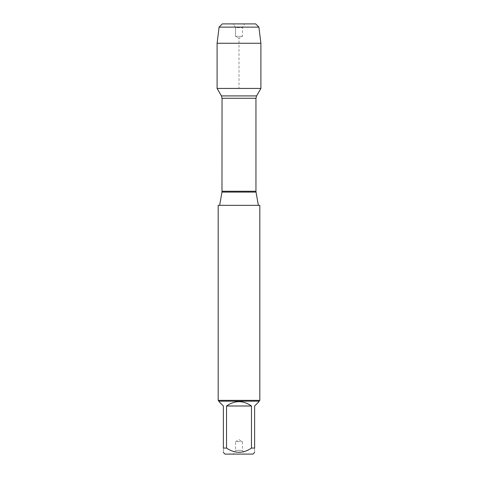 <?xml version="1.0" encoding="UTF-8"?>
<svg xmlns="http://www.w3.org/2000/svg" width="478" height="478" viewBox="0 0 478 478"><rect width="100%" height="100%" fill="white"/><g stroke="black" fill="none" stroke-linecap="round" stroke-linejoin="round"><path stroke-width="0.36" stroke-dasharray="2.39 1.79" d="M219.641 205.319L258.359 205.319L219.641 205.319M218.183 205.319L259.817 205.319M217.096 88.43L260.904 88.43L217.096 88.43L239 88.43L239 38.365L235.558 36.376L235.558 27.628L233.407 23.9L244.593 23.9L233.407 23.9L235.558 27.628L242.442 27.628L235.558 27.628L235.558 36.376L242.442 36.376L235.558 36.376L239 38.365L242.442 36.376L242.442 27.628L244.593 23.9M259.817 400.361L218.183 400.361M233.407 454.1L244.593 454.1L233.407 454.1L235.558 450.372L242.442 450.372L235.558 450.372L235.558 441.624L242.442 441.624L235.558 441.624L239 439.635L242.442 441.624L242.442 450.372L244.593 454.1M225.042 454.1L252.958 454.1M219.02 401.64L223.381 406.001L223.381 448.077C223.381 453.688 223.381 453.688 223.381 448.077L226.53 448.077C234.841 453.688 243.153 453.688 251.47 448.077L254.619 448.077C254.619 453.688 254.619 453.688 254.619 448.077L254.619 406.001L258.98 401.64M226.53 406.001C234.841 400.241 243.159 400.241 251.47 406.001L226.53 406.001L226.53 448.077M251.47 406.001L251.47 448.077M258.98 401.191L219.02 401.191M260.904 43.259L217.096 43.259M219.103 27.127L258.897 27.127M255.67 23.9L222.33 23.9M221.977 192.084L256.023 192.084M255.951 191.266L222.049 191.266M222.049 98.277L255.951 98.277M256.584 95.911L221.416 95.911"/><path stroke-width="0.72" d="M259.817 205.319L218.183 205.319L218.183 400.361L259.817 400.361L259.817 205.319M233.407 23.9L222.33 23.9L219.103 27.127L217.096 43.259L217.096 88.43L221.416 95.911L222.049 98.277L221.977 192.084L256.023 192.084L258.359 205.319M217.096 88.43L260.904 88.43L217.096 88.43L217.096 43.259L260.904 43.259L260.904 88.43L256.584 95.911L221.416 95.911M254.619 452.445L252.958 454.1L225.042 454.1L223.381 452.445M251.47 406.001C243.159 400.241 234.841 400.241 226.53 406.001L251.47 406.001L251.47 448.077C243.153 453.688 234.841 453.688 226.53 448.077L223.381 448.077C223.381 453.688 223.381 453.688 223.381 448.077L223.381 406.001L219.02 401.64L219.02 401.191L258.98 401.191L258.98 401.64L254.619 406.001L254.619 448.077C254.619 453.688 254.619 453.688 254.619 448.077L251.47 448.077M226.53 406.001L226.53 448.077M258.98 401.191L259.817 400.361M258.897 27.127L219.103 27.127L222.33 23.9L255.67 23.9L258.897 27.127L260.904 43.259M222.049 191.266L255.951 191.266L255.951 98.277L222.049 98.277M221.977 192.084L219.641 205.319M255.951 98.277L256.584 95.911M256.023 192.084L255.951 191.266M219.02 401.191L218.183 400.361M219.103 27.127L217.096 43.259"/></g></svg>
